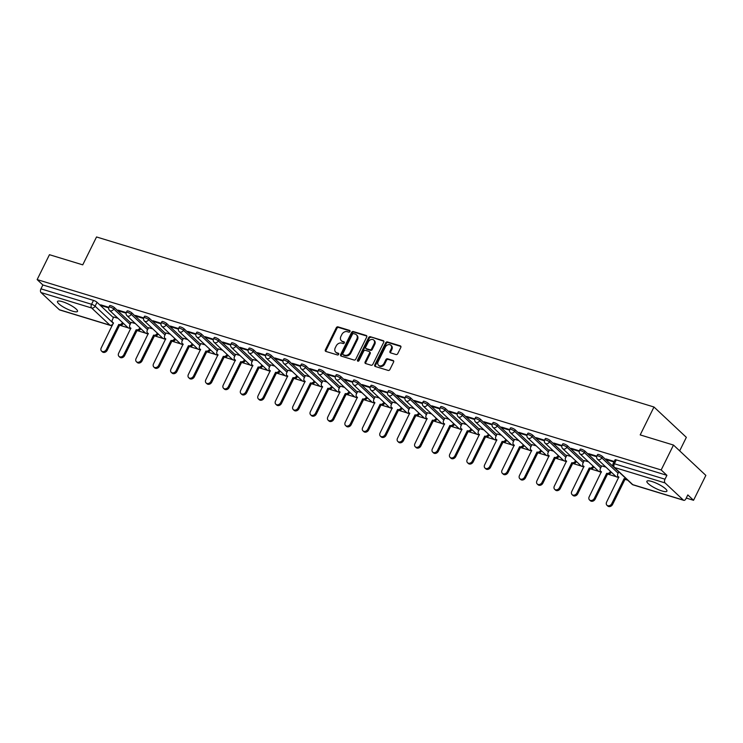 <?xml version="1.0" encoding="UTF-8"?>
<svg xmlns="http://www.w3.org/2000/svg" width="743" height="743" viewBox="0 0 743 743"><rect width="100%" height="100%" fill="white"/><g stroke="black" fill="none" stroke-linecap="round" stroke-linejoin="round"><path stroke-width="1.11" d="M349.981 331.508A0.984 0.771 -46.9 0 0 349.637 330.412L337.991 326.855A1.402 1.105 -46.9 0 0 336.282 327.756L325.36 349.851A1.402 1.105 -46.9 0 0 325.852 351.42L337.498 354.968A0.984 0.771 -46.9 0 0 338.353 353.25L336.839 352.795A4.495 3.529 -46.9 0 1 335.706 352.145A4.495 3.529 -46.9 0 1 335.279 347.789L336.189 345.95A4.495 3.529 -46.9 0 1 341.641 343.09L343.145 343.554A0.984 0.771 -46.9 0 0 343.99 341.836L342.486 341.371A4.495 3.529 -46.9 0 1 341.353 340.721A4.495 3.529 -46.9 0 1 340.916 336.375L341.826 334.536A4.495 3.529 -46.9 0 1 347.278 331.675L348.792 332.13A0.984 0.771 -46.9 0 0 349.981 331.508M651.843 481.492A11.164 2.489 -153.7 0 0 646.884 481.278A11.164 2.489 -153.7 0 0 651.397 485.987A11.164 2.489 -153.7 0 0 661.948 490.956A11.164 2.489 -153.7 0 0 666.908 491.169A11.164 2.489 -153.7 0 0 662.394 486.461A11.164 2.489 -153.7 0 0 651.843 481.492M62.449 301.695A11.164 2.489 -153.7 0 0 57.49 301.482A11.164 2.489 -153.7 0 0 61.994 306.19A11.164 2.489 -153.7 0 0 72.545 311.159A11.164 2.489 -153.7 0 0 77.504 311.373A11.164 2.489 -153.7 0 0 73 306.664A11.164 2.489 -153.7 0 0 62.449 301.695M396.047 354.532A1.402 1.105 -46.9 0 0 397.746 353.64L400.811 347.436A1.402 1.105 -46.9 0 0 400.328 345.876L387.391 341.929A1.402 1.105 -46.9 0 0 385.682 342.82L374.76 364.924A1.402 1.105 -46.9 0 0 375.252 366.485L388.19 370.432A1.402 1.105 -46.9 0 0 389.889 369.54L393.595 362.055A1.402 1.105 -46.9 0 0 393.103 360.485L387.567 358.795A1.402 1.105 -46.9 0 0 385.858 359.696L384.029 363.411A3.761 2.953 -46.9 0 1 378.521 365.259A3.761 2.953 -46.9 0 1 378.159 361.618L385.357 347.065A3.761 2.953 -46.9 0 1 390.855 345.216A3.761 2.953 -46.9 0 1 391.217 348.857L390.019 351.281A1.402 1.105 -46.9 0 0 390.512 352.841L396.047 354.532M37.15 279.591L49.456 254.7L82.742 264.852L96.534 236.961L653.979 407.006L640.197 434.906L673.483 445.057L661.177 469.957L37.15 279.591L42.88 284.968L40.958 288.841L91.565 304.277A2.861 0.641 26.3 0 1 95.095 306.172L113.382 323.316M366.717 337.034A1.402 1.105 -46.9 0 0 366.225 335.474L353.287 331.527A1.402 1.105 -46.9 0 0 351.578 332.418L340.656 354.522A1.402 1.105 -46.9 0 0 341.148 356.083L354.086 360.03A1.402 1.105 -46.9 0 0 355.786 359.138L366.717 337.034M370.339 336.728L383.277 340.675A1.402 1.105 -46.9 0 1 383.769 342.235L372.837 364.339A1.402 1.105 -46.9 0 1 371.138 365.231L365.602 363.541A1.402 1.105 -46.9 0 1 365.11 361.98L369.54 353.018A1.402 1.105 -46.9 0 0 369.048 351.458L365.38 350.334A1.402 1.105 -46.9 0 0 363.671 351.225L359.064 360.559A0.984 0.771 -46.9 0 1 357.522 360.095L368.63 337.619A1.402 1.105 -46.9 0 1 370.339 336.728L383.871 341.269M673.483 445.057L705.85 475.399L693.544 500.29L686.263 498.07M120.078 325.36L128.233 327.839M129.867 328.341L130.814 328.629M137.501 330.672L145.656 333.161M147.29 333.653L148.238 333.951M154.934 335.985L163.088 338.474M164.723 338.975L165.67 339.263M172.357 341.306L180.512 343.795M182.146 344.288L183.094 344.576M189.79 346.619L197.944 349.108M199.57 349.609L200.517 349.897M207.213 351.941L215.368 354.42M217.002 354.922L217.95 355.21M224.646 357.253L232.8 359.742M234.426 360.244L235.373 360.531M242.069 362.565L250.224 365.054M251.858 365.556L252.806 365.844M259.493 367.887L267.647 370.376M269.282 370.868L270.229 371.156M276.925 373.2L285.08 375.689M286.714 376.19L287.662 376.478M294.349 378.521L302.503 381.01M304.138 381.503L305.085 381.791M311.781 383.834L319.936 386.323M321.561 386.824L322.508 387.112M329.205 389.146L337.359 391.635M338.994 392.137L339.941 392.425M346.628 394.468L354.782 396.957M356.417 397.449L357.364 397.737M364.061 399.78L372.215 402.269M373.85 402.771L374.797 403.059M381.484 405.102L389.638 407.591M391.273 408.083L392.22 408.371M398.917 410.415L407.071 412.904M408.696 413.405L409.644 413.693M416.34 415.736L424.494 418.216M426.129 418.718L427.076 419.006M433.773 421.049L441.927 423.538M443.552 424.03L444.5 424.318M451.196 426.361L459.35 428.85M460.985 429.352L461.932 429.64M468.619 431.683L476.774 434.172M478.408 434.664L479.356 434.952M486.052 436.995L494.206 439.484M495.841 439.986L496.788 440.274M503.475 442.317L511.63 444.797M513.264 445.298L514.212 445.586M520.908 447.63L529.062 450.119M530.688 450.611L531.635 450.908M538.331 452.942L546.486 455.431M548.12 455.933L549.068 456.221M555.764 458.264L563.918 460.753M565.544 461.245L566.491 461.533M573.187 463.576L581.342 466.065M582.976 466.567L583.924 466.855M590.611 468.898L598.765 471.378M600.4 471.879L601.347 472.167M608.043 474.21L616.198 476.7M617.832 477.192L618.78 477.489M625.467 479.523L627.761 480.229M679.669 450.862L686.346 437.348L653.979 407.006M661.177 469.957L666.908 475.325L664.994 479.207A2.861 1.653 107 0 0 665.05 482.922L683.365 500.095A2.861 1.653 107 0 0 683.774 500.327A2.861 1.653 107 0 0 685.9 498.804L687.814 494.922L693.544 500.29M42.88 284.968L93.488 300.404A2.861 0.641 26.3 0 1 97.017 302.299L113.41 317.67M59.338 309.729L109.945 325.165A2.861 1.653 107 0 0 110.345 325.406L59.737 309.961A2.861 1.653 -73 0 1 59.338 309.729L41.023 292.556A2.861 1.653 -73 0 1 40.958 288.841M126.273 312.617L118.091 310.119L119.066 311.029L119.326 310.5M135.393 323.576L131.149 322.36M143.705 317.93L135.523 315.431L136.489 316.342L136.758 315.812M152.817 328.898L148.572 327.672M161.129 323.251L152.947 320.753L153.922 321.663L154.182 321.125M170.249 334.211L166.005 332.985M178.552 328.564L170.379 326.066L171.345 326.976L171.614 326.446M187.673 339.532L183.428 338.306M195.985 333.876L187.803 331.387L188.778 332.297L189.038 331.759M205.096 344.845L200.861 343.619M213.408 339.198L205.235 336.7L206.201 337.61L206.461 337.081M222.528 350.167L218.284 348.941M230.841 344.511L222.659 342.012L223.624 342.922L223.894 342.393M239.952 355.479L235.717 354.253M248.264 349.832L240.082 347.334L241.057 348.244L241.317 347.705M257.384 360.792L253.14 359.566M265.697 355.145L257.515 352.646L258.48 353.557L258.75 353.027M274.808 366.113L270.563 364.887M283.12 360.457L274.938 357.968L275.913 358.878L276.173 358.34M292.231 371.426L287.996 370.2M300.543 365.779L292.37 363.281L293.336 364.191L293.606 363.661M309.664 376.747L305.419 375.521M317.976 371.091L309.794 368.593L310.769 369.503L311.029 368.974M327.087 382.06L322.852 380.834M335.399 376.413L327.217 373.915L328.192 374.825L328.452 374.286M344.52 387.372L340.275 386.146M352.832 381.726L344.65 379.227L345.616 380.137L345.885 379.608M361.943 392.694L357.708 391.468M370.255 387.038L362.073 384.549L363.048 385.459L363.308 384.92M379.376 398.007L375.131 396.781M387.688 392.36L379.506 389.861L380.472 390.772L380.741 390.242M396.799 403.328L392.555 402.102M405.111 397.672L396.929 395.174L397.904 396.084L398.164 395.555M414.222 408.641L409.987 407.415M422.535 402.994L414.362 400.496L415.328 401.406L415.588 400.867M431.655 413.953L427.411 412.727M439.967 408.306L431.785 405.808L432.76 406.718L433.02 406.189M449.078 419.275L444.843 418.049M457.391 413.619L449.209 411.13L450.184 412.04L450.444 411.501M466.511 424.587L462.267 423.361M474.823 418.941L466.641 416.442L467.607 417.352L467.876 416.823M483.934 429.909L479.69 428.683M492.247 424.253L484.065 421.764L485.04 422.674L485.3 422.135M501.367 435.222L497.123 433.996M509.67 429.575L501.497 427.076L502.463 427.987L502.732 427.448M518.79 440.534L514.546 439.317M527.103 434.887L518.92 432.389L519.896 433.299L520.156 432.77M536.214 445.856L531.979 444.63M544.526 440.2L536.353 437.711L537.319 438.621L537.579 438.082M553.646 451.168L549.402 449.942M561.959 445.521L553.776 443.023L554.742 443.933L555.012 443.404M571.07 456.49L566.835 455.264M579.382 450.834L571.2 448.345L572.175 449.255L572.435 448.716M588.502 461.802L584.258 460.576M596.815 456.156L588.632 453.657L589.598 454.567L589.868 454.029M605.926 467.115L601.681 465.898M614.229 461.468L606.056 458.97L607.031 459.88L607.291 459.35M602.406 456.471L601.728 457.846A2.861 0.641 26.3 0 0 598.96 456.221A2.861 0.641 26.3 0 0 596.926 455.896L597.604 454.521A2.861 0.641 -153.7 0 1 599.638 454.846A2.861 0.641 -153.7 0 1 602.406 456.471L618.798 471.833M584.973 451.15L584.295 452.524A2.861 0.641 26.3 0 0 581.528 450.908A2.861 0.641 26.3 0 0 579.494 450.574L580.172 449.199A2.861 0.641 -153.7 0 1 582.215 449.534A2.861 0.641 -153.7 0 1 584.973 451.15L601.375 466.52M567.55 445.837L566.872 447.212A2.861 0.641 26.3 0 0 564.104 445.586A2.861 0.641 26.3 0 0 562.07 445.261L562.748 443.887A2.861 0.641 -153.7 0 1 564.782 444.212A2.861 0.641 -153.7 0 1 567.55 445.837L583.952 461.208M550.126 440.515L549.439 441.89A2.861 0.641 26.3 0 0 546.672 440.274A2.861 0.641 26.3 0 0 544.638 439.949L545.325 438.565A2.861 0.641 -153.7 0 1 547.359 438.899A2.861 0.641 -153.7 0 1 550.126 440.515L566.519 455.886M532.694 435.203L532.016 436.578A2.861 0.641 26.3 0 0 529.248 434.952A2.861 0.641 26.3 0 0 527.214 434.627L527.892 433.253A2.861 0.641 -153.7 0 1 529.926 433.578A2.861 0.641 -153.7 0 1 532.694 435.203L549.096 450.574M515.27 429.891L514.593 431.265A2.861 0.641 26.3 0 0 511.825 429.64A2.861 0.641 26.3 0 0 509.791 429.315L510.469 427.94A2.861 0.641 -153.7 0 1 512.503 428.265A2.861 0.641 -153.7 0 1 515.27 429.891L531.663 445.252M497.838 424.569L497.16 425.943A2.861 0.641 26.3 0 0 494.392 424.327A2.861 0.641 26.3 0 0 492.358 423.993L493.036 422.618A2.861 0.641 -153.7 0 1 495.07 422.943A2.861 0.641 -153.7 0 1 497.838 424.569L514.24 439.94M480.415 419.256L479.737 420.631A2.861 0.641 26.3 0 0 476.969 419.006A2.861 0.641 26.3 0 0 474.935 418.68L475.613 417.306A2.861 0.641 -153.7 0 1 477.647 417.631A2.861 0.641 -153.7 0 1 480.415 419.256L496.816 434.627M462.982 413.935L462.304 415.309A2.861 0.641 26.3 0 0 459.536 413.693A2.861 0.641 26.3 0 0 457.502 413.359L458.19 411.984A2.861 0.641 -153.7 0 1 460.223 412.319A2.861 0.641 -153.7 0 1 462.982 413.935L479.384 429.305M445.559 408.622L444.881 409.997A2.861 0.641 26.3 0 0 442.113 408.371A2.861 0.641 26.3 0 0 440.079 408.046L440.757 406.672A2.861 0.641 -153.7 0 1 442.791 406.997A2.861 0.641 -153.7 0 1 445.559 408.622L461.96 423.993M428.135 403.3L427.448 404.684A2.861 0.641 26.3 0 0 424.69 403.059A2.861 0.641 26.3 0 0 422.646 402.734L423.334 401.359A2.861 0.641 -153.7 0 1 425.368 401.684A2.861 0.641 -153.7 0 1 428.135 403.3L444.528 418.671M410.703 397.988L410.025 399.363A2.861 0.641 26.3 0 0 407.257 397.746A2.861 0.641 26.3 0 0 405.223 397.412L405.901 396.038A2.861 0.641 -153.7 0 1 407.935 396.363A2.861 0.641 -153.7 0 1 410.703 397.988L427.104 413.359M393.279 392.675L392.601 394.05A2.861 0.641 26.3 0 0 389.834 392.425A2.861 0.641 26.3 0 0 387.8 392.1L388.478 390.725A2.861 0.641 -153.7 0 1 390.512 391.05A2.861 0.641 -153.7 0 1 393.279 392.675L409.672 408.046M375.847 387.354L375.169 388.728A2.861 0.641 26.3 0 0 372.401 387.112A2.861 0.641 26.3 0 0 370.367 386.778L371.045 385.403A2.861 0.641 -153.7 0 1 373.079 385.738A2.861 0.641 -153.7 0 1 375.847 387.354L392.248 402.725M358.423 382.041L357.745 383.416A2.861 0.641 26.3 0 0 354.978 381.791A2.861 0.641 26.3 0 0 352.944 381.465L353.622 380.091A2.861 0.641 -153.7 0 1 355.656 380.416A2.861 0.641 -153.7 0 1 358.423 382.041L374.825 397.412M341 376.72L340.313 378.103A2.861 0.641 26.3 0 0 337.545 376.478A2.861 0.641 26.3 0 0 335.511 376.153L336.198 374.769A2.861 0.641 -153.7 0 1 338.232 375.104A2.861 0.641 -153.7 0 1 341 376.72L357.392 392.09M323.567 371.407L322.889 372.782A2.861 0.641 26.3 0 0 320.122 371.166A2.861 0.641 26.3 0 0 318.088 370.831L318.766 369.457A2.861 0.641 -153.7 0 1 320.8 369.782A2.861 0.641 -153.7 0 1 323.567 371.407L339.969 386.778M306.144 366.095L305.457 367.469A2.861 0.641 26.3 0 0 302.698 365.844A2.861 0.641 26.3 0 0 300.664 365.519L301.342 364.144A2.861 0.641 -153.7 0 1 303.376 364.469A2.861 0.641 -153.7 0 1 306.144 366.095L322.536 381.465M288.711 360.773L288.033 362.147A2.861 0.641 26.3 0 0 285.266 360.531A2.861 0.641 26.3 0 0 283.232 360.197L283.91 358.823A2.861 0.641 -153.7 0 1 285.944 359.157A2.861 0.641 -153.7 0 1 288.711 360.773L305.113 376.144M271.288 355.46L270.61 356.835A2.861 0.641 26.3 0 0 267.842 355.21A2.861 0.641 26.3 0 0 265.808 354.885L266.486 353.51A2.861 0.641 -153.7 0 1 268.52 353.835A2.861 0.641 -153.7 0 1 271.288 355.46L287.68 370.831M253.855 350.139L253.177 351.523A2.861 0.641 26.3 0 0 250.41 349.897A2.861 0.641 26.3 0 0 248.376 349.572L249.054 348.188A2.861 0.641 -153.7 0 1 251.097 348.523A2.861 0.641 -153.7 0 1 253.855 350.139L270.257 365.51M236.432 344.826L235.754 346.201A2.861 0.641 26.3 0 0 232.986 344.585A2.861 0.641 26.3 0 0 230.952 344.25L231.63 342.876A2.861 0.641 -153.7 0 1 233.664 343.201A2.861 0.641 -153.7 0 1 236.432 344.826L252.834 360.197M219.009 339.514L218.321 340.888A2.861 0.641 26.3 0 0 215.554 339.263A2.861 0.641 26.3 0 0 213.52 338.938L214.207 337.563A2.861 0.641 -153.7 0 1 216.241 337.889A2.861 0.641 -153.7 0 1 219.009 339.514L235.401 354.885M201.576 334.192L200.898 335.567A2.861 0.641 26.3 0 0 198.13 333.951A2.861 0.641 26.3 0 0 196.096 333.616L196.774 332.242A2.861 0.641 -153.7 0 1 198.808 332.576A2.861 0.641 -153.7 0 1 201.576 334.192L217.978 349.563M184.153 328.88L183.475 330.254A2.861 0.641 26.3 0 0 180.707 328.629A2.861 0.641 26.3 0 0 178.673 328.304L179.351 326.929A2.861 0.641 -153.7 0 1 181.385 327.254A2.861 0.641 -153.7 0 1 184.153 328.88L200.545 344.25M166.72 323.558L166.042 324.942A2.861 0.641 26.3 0 0 163.274 323.316A2.861 0.641 26.3 0 0 161.24 322.991L161.918 321.608A2.861 0.641 -153.7 0 1 163.952 321.942A2.861 0.641 -153.7 0 1 166.72 323.558L183.122 338.929M149.297 318.245L148.619 319.62A2.861 0.641 26.3 0 0 145.851 318.004A2.861 0.641 26.3 0 0 143.817 317.67L144.495 316.295A2.861 0.641 -153.7 0 1 146.529 316.62A2.861 0.641 -153.7 0 1 149.297 318.245L165.698 333.616M131.864 312.933L131.186 314.308A2.861 0.641 26.3 0 0 128.418 312.682A2.861 0.641 26.3 0 0 126.384 312.357L127.072 310.983A2.861 0.641 -153.7 0 1 129.106 311.308A2.861 0.641 -153.7 0 1 131.864 312.933L148.266 328.304M114.441 307.611L113.763 308.986A2.861 0.641 26.3 0 0 110.995 307.37A2.861 0.641 26.3 0 0 108.961 307.035L109.639 305.661A2.861 0.641 -153.7 0 1 111.673 305.995A2.861 0.641 -153.7 0 1 114.441 307.611L130.842 322.982M108.849 307.296L100.667 304.806L101.642 305.717L101.902 305.178M117.961 318.264L113.725 317.038M101.642 305.717L108.701 307.862M666.908 475.325L616.3 459.889A2.861 0.641 -153.7 0 0 615.028 459.833L613.114 463.716A2.861 0.641 26.3 0 1 614.387 463.762L664.994 479.207M119.066 311.029L126.124 313.184M136.489 316.342L143.557 318.496M153.922 321.663L160.98 323.818M171.345 326.976L178.404 329.13M188.778 332.297L195.836 334.452M206.201 337.61L213.26 339.765M223.624 342.922L230.692 345.077M241.057 348.244L248.116 350.399M258.48 353.557L265.539 355.711M275.913 358.878L282.972 361.033M293.336 364.191L300.395 366.345M310.769 369.503L317.828 371.658M328.192 374.825L335.251 376.98M345.616 380.137L352.684 382.292M363.048 385.459L370.107 387.614M380.472 390.772L387.53 392.926M397.904 396.084L404.963 398.239M415.328 401.406L422.386 403.56M432.76 406.718L439.819 408.873M450.184 412.04L457.242 414.195M467.607 417.352L474.675 419.507M485.04 422.674L492.098 424.82M502.463 427.987L509.522 430.141M519.896 433.299L526.954 435.454M537.319 438.621L544.378 440.775M554.742 443.933L561.81 446.088M572.175 449.255L579.234 451.4M589.598 454.567L596.657 456.722M607.031 459.88L613.959 461.997M341.353 340.721L342.003 341.334A4.495 3.529 -46.9 0 0 343.136 341.984L342.486 341.371M344.436 342.374L343.136 341.984M335.706 352.145L336.356 352.749A4.495 3.529 -46.9 0 0 337.489 353.399L336.839 352.795M338.799 353.798L337.489 353.399M350.083 330.96L338.632 327.468A1.402 1.105 -46.9 0 0 336.932 328.36L326.01 350.464A1.402 1.105 -46.9 0 0 325.898 351.43M366.819 336.068L353.928 332.13A1.402 1.105 -46.9 0 0 352.228 333.022L341.306 355.126A1.402 1.105 -46.9 0 0 341.195 356.101M353.64 333.616A0.984 0.771 -46.9 0 0 352.451 334.239L342.857 353.64A0.984 0.771 -46.9 0 0 343.201 354.736L344.789 355.219A4.495 3.529 -46.9 0 0 350.241 352.358L356.798 339.096A4.495 3.529 -46.9 0 0 356.361 334.749A4.495 3.529 -46.9 0 0 355.228 334.099L353.64 333.616M343.442 354.959A0.984 0.771 -46.9 0 0 343.851 355.34L343.201 354.736M356.361 334.749L357.011 335.353A4.495 3.529 -46.9 0 1 357.448 339.7L350.891 352.962A4.495 3.529 -46.9 0 1 345.439 355.823L343.851 355.34M369.401 351.662L370.051 352.266A1.402 1.105 -46.9 0 1 370.19 353.622L365.76 362.584A1.402 1.105 -46.9 0 0 365.649 363.559M370.98 337.331A1.402 1.105 -46.9 0 0 369.28 338.223L358.172 360.699A0.984 0.771 -46.9 0 0 358.07 361.219M374.138 343.712A3.761 2.953 -46.9 0 0 373.775 340.08A3.761 2.953 -46.9 0 0 368.268 341.929L365.732 347.055A1.402 1.105 -46.9 0 0 366.225 348.616L369.903 349.739A1.402 1.105 -46.9 0 0 371.602 348.839L374.138 343.712L374.788 344.325A3.761 2.953 -46.9 0 0 374.426 340.684L373.775 340.08M365.872 348.411L366.522 349.015A1.402 1.105 -46.9 0 0 366.875 349.219L366.225 348.616M374.788 344.325L372.252 349.451A1.402 1.105 -46.9 0 1 370.543 350.343L366.875 349.219M390.855 345.216L391.505 345.829A3.761 2.953 -46.9 0 1 391.867 349.461L390.669 351.885A1.402 1.105 -46.9 0 0 390.558 352.86M378.521 365.259L379.171 365.862A3.761 2.953 -46.9 0 0 384.679 364.014L384.029 363.411M393.697 361.079L388.217 359.408A1.402 1.105 -46.9 0 0 386.509 360.299L384.679 364.014M400.923 346.47L388.032 342.532A1.402 1.105 -46.9 0 0 386.332 343.424L375.41 365.528A1.402 1.105 -46.9 0 0 375.299 366.503M123.31 323.279L123.217 323.465A2.861 2.248 133.1 0 1 119.753 325.285L118.908 324.496A2.861 2.248 -46.9 0 0 122.381 322.676L122.474 322.49M113.753 316.982L112.434 319.639A2.861 2.248 -46.9 0 0 112.713 322.416A2.861 2.248 -46.9 0 0 113.438 322.824L101.234 347.9A3.297 2.582 -46.9 0 0 101.55 351.086A3.297 2.582 -46.9 0 0 106.37 349.461L118.741 324.45M119.586 325.23L107.215 350.25A3.297 2.582 133.1 0 1 102.395 351.876L101.55 351.086M140.743 328.592L140.65 328.777A2.861 2.248 133.1 0 1 137.176 330.598L136.331 329.808A2.861 2.248 -46.9 0 0 139.805 327.988L139.898 327.802M131.177 322.295L129.867 324.96A2.861 2.248 -46.9 0 0 130.136 327.728A2.861 2.248 -46.9 0 0 130.861 328.146L118.666 353.213A3.297 2.582 -46.9 0 0 118.982 356.399A3.297 2.582 -46.9 0 0 123.802 354.782L136.164 329.762M137.009 330.551L124.638 355.572A3.297 2.582 133.1 0 1 119.818 357.188L118.982 356.399M158.166 333.913L158.073 334.099A2.861 2.248 133.1 0 1 154.6 335.92L153.764 335.13A2.861 2.248 -46.9 0 0 157.228 333.31L157.321 333.124M148.609 327.617L147.29 330.273A2.861 2.248 -46.9 0 0 147.569 333.05A2.861 2.248 -46.9 0 0 148.284 333.458L136.09 358.525A3.297 2.582 -46.9 0 0 136.406 361.72A3.297 2.582 -46.9 0 0 141.226 360.095L153.597 335.074M154.433 335.864L142.071 360.884A3.297 2.582 133.1 0 1 137.251 362.5L136.406 361.72M175.589 339.226L175.506 339.412A2.861 2.248 133.1 0 1 172.032 341.232L171.187 340.443A2.861 2.248 -46.9 0 0 174.661 338.622L174.754 338.436M166.033 332.929L164.714 335.595A2.861 2.248 -46.9 0 0 164.992 338.362A2.861 2.248 -46.9 0 0 165.717 338.771L153.513 363.847A3.297 2.582 -46.9 0 0 153.838 367.033A3.297 2.582 -46.9 0 0 158.658 365.417L171.02 340.396M171.865 341.186L159.494 366.206A3.297 2.582 133.1 0 1 154.674 367.822L153.838 367.033M193.022 344.548L192.929 344.733A2.861 2.248 133.1 0 1 189.456 346.554L188.62 345.764A2.861 2.248 -46.9 0 0 192.084 343.944L192.177 343.758M183.465 338.241L182.146 340.907A2.861 2.248 -46.9 0 0 182.425 343.675A2.861 2.248 -46.9 0 0 183.14 344.093L170.946 369.16A3.297 2.582 -46.9 0 0 171.262 372.345A3.297 2.582 -46.9 0 0 176.082 370.729L188.453 345.709M189.289 346.498L176.927 371.519A3.297 2.582 133.1 0 1 172.107 373.135L171.262 372.345M210.445 349.86L210.353 350.046A2.861 2.248 133.1 0 1 206.888 351.866L206.043 351.077A2.861 2.248 -46.9 0 0 209.517 349.256L209.61 349.071M200.889 343.563L199.57 346.219A2.861 2.248 -46.9 0 0 199.848 348.996A2.861 2.248 -46.9 0 0 200.573 349.405L188.369 374.481A3.297 2.582 -46.9 0 0 188.685 377.667A3.297 2.582 -46.9 0 0 193.514 376.042L205.876 351.03M206.721 351.81L194.35 376.831A3.297 2.582 133.1 0 1 189.53 378.456L188.685 377.667M227.878 355.173L227.785 355.358A2.861 2.248 133.1 0 1 224.312 357.179L223.467 356.389A2.861 2.248 -46.9 0 0 226.94 354.569L227.033 354.383M218.312 348.876L217.002 351.541A2.861 2.248 -46.9 0 0 217.272 354.309A2.861 2.248 -46.9 0 0 217.996 354.727L205.802 379.794A3.297 2.582 -46.9 0 0 206.117 382.979A3.297 2.582 -46.9 0 0 210.938 381.363L223.299 356.343M224.145 357.132L211.783 382.153A3.297 2.582 133.1 0 1 206.963 383.769L206.117 382.979M245.301 360.494L245.209 360.68A2.861 2.248 133.1 0 1 241.735 362.5L240.899 361.711A2.861 2.248 -46.9 0 0 244.373 359.891L244.466 359.705M235.745 354.197L234.426 356.854A2.861 2.248 -46.9 0 0 234.704 359.631A2.861 2.248 -46.9 0 0 235.42 360.039L223.225 385.115A3.297 2.582 -46.9 0 0 223.541 388.301A3.297 2.582 -46.9 0 0 228.361 386.676L240.732 361.655M241.568 362.445L229.206 387.465A3.297 2.582 133.1 0 1 224.386 389.081L223.541 388.301M262.734 365.807L262.641 365.993A2.861 2.248 133.1 0 1 259.168 367.813L258.323 367.023A2.861 2.248 -46.9 0 0 261.796 365.203L261.889 365.017M253.168 359.51L251.849 362.175A2.861 2.248 -46.9 0 0 252.128 364.943A2.861 2.248 -46.9 0 0 252.852 365.352L240.658 390.428A3.297 2.582 -46.9 0 0 240.973 393.614A3.297 2.582 -46.9 0 0 245.794 391.998L258.155 366.977M259.001 367.766L246.63 392.787A3.297 2.582 133.1 0 1 241.809 394.403L240.973 393.614M280.157 371.129L280.065 371.314A2.861 2.248 133.1 0 1 276.591 373.135L275.755 372.345A2.861 2.248 -46.9 0 0 279.219 370.525L279.312 370.339M270.601 364.822L269.282 367.488A2.861 2.248 -46.9 0 0 269.56 370.255A2.861 2.248 -46.9 0 0 270.276 370.673L258.081 395.74A3.297 2.582 -46.9 0 0 258.397 398.926A3.297 2.582 -46.9 0 0 263.217 397.31L275.588 372.289M276.424 373.079L264.062 398.099A3.297 2.582 133.1 0 1 259.242 399.715L258.397 398.926M297.581 376.441L297.488 376.627A2.861 2.248 133.1 0 1 294.024 378.447L293.179 377.658A2.861 2.248 -46.9 0 0 296.652 375.837L296.745 375.652M288.024 370.144L286.705 372.8A2.861 2.248 -46.9 0 0 286.984 375.577A2.861 2.248 -46.9 0 0 287.708 375.986L275.504 401.062A3.297 2.582 -46.9 0 0 275.829 404.248A3.297 2.582 -46.9 0 0 280.65 402.632L293.011 377.611M293.856 378.391L281.486 403.412A3.297 2.582 133.1 0 1 276.665 405.037L275.829 404.248M315.013 381.753L314.921 381.939A2.861 2.248 133.1 0 1 311.447 383.76L310.611 382.97A2.861 2.248 -46.9 0 0 314.075 381.15L314.168 380.964M305.447 375.456L304.138 378.122A2.861 2.248 -46.9 0 0 304.416 380.89A2.861 2.248 -46.9 0 0 305.132 381.308L292.937 406.375A3.297 2.582 -46.9 0 0 293.253 409.56A3.297 2.582 -46.9 0 0 298.073 407.944L310.444 382.924M311.28 383.713L298.918 408.734A3.297 2.582 133.1 0 1 294.098 410.35L293.253 409.56M332.437 387.075L332.344 387.261A2.861 2.248 133.1 0 1 328.88 389.081L328.034 388.292A2.861 2.248 -46.9 0 0 331.508 386.471L331.601 386.286M322.88 380.778L321.561 383.434A2.861 2.248 -46.9 0 0 321.84 386.211A2.861 2.248 -46.9 0 0 322.564 386.62L310.36 411.696A3.297 2.582 -46.9 0 0 310.676 414.882A3.297 2.582 -46.9 0 0 315.506 413.257L327.867 388.236M328.712 389.026L316.342 414.046A3.297 2.582 133.1 0 1 311.521 415.671L310.676 414.882M349.869 392.388L349.777 392.573A2.861 2.248 133.1 0 1 346.303 394.394L345.458 393.604A2.861 2.248 -46.9 0 0 348.931 391.784L349.024 391.598M340.303 386.091L338.994 388.756A2.861 2.248 -46.9 0 0 339.263 391.524A2.861 2.248 -46.9 0 0 339.988 391.933L327.793 417.009A3.297 2.582 -46.9 0 0 328.109 420.194A3.297 2.582 -46.9 0 0 332.929 418.578L345.291 393.558M346.136 394.347L333.774 419.368A3.297 2.582 133.1 0 1 328.945 420.984L328.109 420.194M367.293 397.709L367.2 397.895A2.861 2.248 133.1 0 1 363.726 399.715L362.89 398.926A2.861 2.248 -46.9 0 0 366.364 397.106L366.448 396.92M357.736 391.403L356.417 394.069A2.861 2.248 -46.9 0 0 356.696 396.836A2.861 2.248 -46.9 0 0 357.411 397.254L345.216 422.321A3.297 2.582 -46.9 0 0 345.532 425.507A3.297 2.582 -46.9 0 0 350.352 423.891L362.723 398.87M363.559 399.66L351.198 424.68A3.297 2.582 133.1 0 1 346.377 426.296L345.532 425.507M384.716 403.022L384.633 403.208A2.861 2.248 133.1 0 1 381.159 405.028L380.314 404.238A2.861 2.248 -46.9 0 0 383.787 402.418L383.88 402.232M375.159 396.725L373.84 399.39A2.861 2.248 -46.9 0 0 374.119 402.158A2.861 2.248 -46.9 0 0 374.844 402.567L362.64 427.643A3.297 2.582 -46.9 0 0 362.965 430.829A3.297 2.582 -46.9 0 0 367.785 429.213L380.147 404.192M380.992 404.981L368.621 429.993A3.297 2.582 133.1 0 1 363.801 431.618L362.965 430.829M402.149 408.334L402.056 408.52A2.861 2.248 133.1 0 1 398.582 410.34L397.746 409.56A2.861 2.248 -46.9 0 0 401.211 407.731L401.304 407.545M392.592 402.037L391.273 404.703A2.861 2.248 -46.9 0 0 391.552 407.47A2.861 2.248 -46.9 0 0 392.267 407.888L380.072 432.955A3.297 2.582 -46.9 0 0 380.388 436.141A3.297 2.582 -46.9 0 0 385.208 434.525L397.579 409.504M398.415 410.294L386.054 435.314A3.297 2.582 133.1 0 1 381.233 436.93L380.388 436.141M419.572 413.656L419.479 413.842A2.861 2.248 133.1 0 1 416.015 415.662L415.17 414.873A2.861 2.248 -46.9 0 0 418.643 413.052L418.736 412.867M410.015 407.359L408.696 410.015A2.861 2.248 -46.9 0 0 408.975 412.792A2.861 2.248 -46.9 0 0 409.699 413.201L397.496 438.277A3.297 2.582 -46.9 0 0 397.821 441.463A3.297 2.582 -46.9 0 0 402.641 439.837L415.003 414.817M415.848 415.606L403.477 440.627A3.297 2.582 133.1 0 1 398.657 442.252L397.821 441.463M437.005 418.968L436.912 419.154A2.861 2.248 133.1 0 1 433.438 420.975L432.602 420.185A2.861 2.248 -46.9 0 0 436.067 418.365L436.16 418.179M427.439 412.671L426.129 415.337A2.861 2.248 -46.9 0 0 426.398 418.105A2.861 2.248 -46.9 0 0 427.123 418.523L414.928 443.59A3.297 2.582 -46.9 0 0 415.244 446.775A3.297 2.582 -46.9 0 0 420.064 445.159L432.426 420.139M433.271 420.928L420.909 445.949A3.297 2.582 133.1 0 1 416.089 447.565L415.244 446.775M454.428 424.29L454.335 424.476A2.861 2.248 133.1 0 1 450.871 426.296L450.026 425.507A2.861 2.248 -46.9 0 0 453.499 423.686L453.592 423.501M444.871 417.984L443.552 420.649A2.861 2.248 -46.9 0 0 443.831 423.417A2.861 2.248 -46.9 0 0 444.555 423.835L432.352 448.902A3.297 2.582 -46.9 0 0 432.667 452.088A3.297 2.582 -46.9 0 0 437.488 450.472L449.859 425.451M450.704 426.241L438.333 451.261A3.297 2.582 133.1 0 1 433.513 452.877L432.667 452.088M471.861 429.603L471.768 429.788A2.861 2.248 133.1 0 1 468.294 431.609L467.449 430.819A2.861 2.248 -46.9 0 0 470.923 428.999L471.016 428.813M462.295 423.306L460.985 425.971A2.861 2.248 -46.9 0 0 461.254 428.739A2.861 2.248 -46.9 0 0 461.979 429.148L449.784 454.224A3.297 2.582 -46.9 0 0 450.1 457.409A3.297 2.582 -46.9 0 0 454.92 455.793L467.282 430.773M468.127 431.562L455.765 456.574A3.297 2.582 133.1 0 1 450.936 458.199L450.1 457.409M489.284 434.915L489.191 435.101A2.861 2.248 133.1 0 1 485.718 436.921L484.882 436.141A2.861 2.248 -46.9 0 0 488.346 434.321L488.439 434.126M479.727 428.618L478.408 431.284A2.861 2.248 -46.9 0 0 478.687 434.051A2.861 2.248 -46.9 0 0 479.402 434.469L467.208 459.536A3.297 2.582 -46.9 0 0 467.523 462.722A3.297 2.582 -46.9 0 0 472.344 461.106L484.715 436.085M485.55 436.875L473.189 461.895A3.297 2.582 133.1 0 1 468.369 463.511L467.523 462.722M506.707 440.237L506.624 440.423A2.861 2.248 133.1 0 1 503.15 442.243L502.305 441.453A2.861 2.248 -46.9 0 0 505.779 439.633L505.872 439.447M497.151 433.94L495.832 436.596A2.861 2.248 -46.9 0 0 496.11 439.373A2.861 2.248 -46.9 0 0 496.835 439.782L484.631 464.858A3.297 2.582 -46.9 0 0 484.956 468.044A3.297 2.582 -46.9 0 0 489.776 466.418L502.138 441.398M502.983 442.187L490.612 467.208A3.297 2.582 133.1 0 1 485.792 468.833L484.956 468.044M524.14 445.549L524.047 445.735A2.861 2.248 133.1 0 1 520.574 447.555L519.738 446.766A2.861 2.248 -46.9 0 0 523.202 444.946L523.295 444.76M514.583 439.252L513.264 441.918A2.861 2.248 -46.9 0 0 513.543 444.685A2.861 2.248 -46.9 0 0 514.258 445.103L502.064 470.17A3.297 2.582 -46.9 0 0 502.379 473.356A3.297 2.582 -46.9 0 0 507.2 471.74L519.571 446.719M520.406 447.509L508.045 472.529A3.297 2.582 133.1 0 1 503.225 474.145L502.379 473.356M541.563 450.871L541.471 451.057A2.861 2.248 133.1 0 1 538.006 452.877L537.161 452.088A2.861 2.248 -46.9 0 0 540.635 450.267L540.728 450.082M532.007 444.565L530.688 447.23A2.861 2.248 -46.9 0 0 530.966 449.998A2.861 2.248 -46.9 0 0 531.691 450.416L519.487 475.483A3.297 2.582 -46.9 0 0 519.803 478.668A3.297 2.582 -46.9 0 0 524.632 477.052L536.994 452.032M537.839 452.821L525.468 477.842A3.297 2.582 133.1 0 1 520.648 479.458L519.803 478.668M558.996 456.183L558.903 456.369A2.861 2.248 133.1 0 1 555.43 458.19L554.584 457.4A2.861 2.248 -46.9 0 0 558.058 455.58L558.151 455.394M549.43 449.886L548.12 452.552A2.861 2.248 -46.9 0 0 548.39 455.32A2.861 2.248 -46.9 0 0 549.114 455.728L536.92 480.805A3.297 2.582 -46.9 0 0 537.235 483.99A3.297 2.582 -46.9 0 0 542.056 482.374L554.417 457.354M555.262 458.143L542.901 483.164A3.297 2.582 133.1 0 1 538.081 484.78L537.235 483.99M576.419 461.496L576.327 461.682A2.861 2.248 133.1 0 1 572.853 463.502L572.017 462.722A2.861 2.248 -46.9 0 0 575.491 460.901L575.584 460.706M566.863 455.199L565.544 457.864A2.861 2.248 -46.9 0 0 565.822 460.632A2.861 2.248 -46.9 0 0 566.547 461.05L554.343 486.117A3.297 2.582 -46.9 0 0 554.659 489.303A3.297 2.582 -46.9 0 0 559.479 487.687L571.85 462.666M572.686 463.456L560.324 488.476A3.297 2.582 133.1 0 1 555.504 490.092L554.659 489.303M593.852 466.818L593.759 467.003A2.861 2.248 133.1 0 1 590.286 468.824L589.44 468.034A2.861 2.248 -46.9 0 0 592.914 466.214L593.007 466.028M584.286 460.521L582.967 463.177A2.861 2.248 -46.9 0 0 583.246 465.954A2.861 2.248 -46.9 0 0 583.97 466.363L571.776 491.439A3.297 2.582 -46.9 0 0 572.091 494.624A3.297 2.582 -46.9 0 0 576.912 492.999L589.273 467.979M590.118 468.768L577.748 493.789A3.297 2.582 133.1 0 1 572.927 495.414L572.091 494.624M611.275 472.13L611.183 472.316A2.861 2.248 133.1 0 1 607.709 474.136L606.873 473.347A2.861 2.248 -46.9 0 0 610.337 471.526L610.43 471.341M601.719 465.833L600.4 468.499A2.861 2.248 -46.9 0 0 600.678 471.266A2.861 2.248 -46.9 0 0 601.393 471.684L589.199 496.751A3.297 2.582 -46.9 0 0 589.515 499.937A3.297 2.582 -46.9 0 0 594.335 498.321L606.706 473.3M607.542 474.09L595.18 499.11A3.297 2.582 133.1 0 1 590.36 500.726L589.515 499.937M626.804 479.328A2.861 2.248 133.1 0 1 625.142 479.458L624.296 478.668A2.861 2.248 -46.9 0 0 625.968 478.548M618.808 471.833L617.823 473.811A2.861 2.248 -46.9 0 0 618.102 476.579A2.861 2.248 -46.9 0 0 618.826 476.997L606.622 502.064A3.297 2.582 -46.9 0 0 606.947 505.249A3.297 2.582 -46.9 0 0 611.768 503.633L624.129 478.613M624.974 479.402L612.604 504.423A3.297 2.582 133.1 0 1 607.783 506.039L606.947 505.249M665.05 482.922L614.442 467.486L632.767 484.65L683.365 500.095M97.017 302.299L95.095 306.172A2.861 2.248 -46.9 0 1 91.63 307.992L41.023 292.556M113.14 323.809A2.861 2.248 -46.9 0 1 109.945 325.165L91.63 307.992A2.861 1.653 -73 0 1 91.565 304.277L93.488 300.404M596.926 455.896A2.861 2.861 0 0 0 597.53 459.248A2.861 2.248 133.1 0 0 598.254 459.666A2.861 2.248 133.1 0 0 601.728 457.846L618.12 473.217M579.494 450.574A2.861 2.861 0 0 0 580.107 453.936A2.861 2.248 133.1 0 0 580.822 454.344A2.861 2.248 133.1 0 0 584.295 452.524L600.697 467.895M562.07 445.261A2.861 2.861 0 0 0 562.674 448.614A2.861 2.248 133.1 0 0 563.398 449.032A2.861 2.248 133.1 0 0 566.872 447.212L583.264 462.583M544.638 439.949A2.861 2.861 0 0 0 545.251 443.302A2.861 2.248 133.1 0 0 545.975 443.71A2.861 2.248 133.1 0 0 549.439 441.89L565.841 457.261M527.214 434.627A2.861 2.861 0 0 0 527.827 437.989A2.861 2.248 133.1 0 0 528.542 438.398A2.861 2.248 133.1 0 0 532.016 436.578L548.418 451.948M509.791 429.315A2.861 2.861 0 0 0 510.395 432.667A2.861 2.248 133.1 0 0 511.119 433.085A2.861 2.248 133.1 0 0 514.593 431.265L530.985 446.636M492.358 423.993A2.861 2.861 0 0 0 492.971 427.355A2.861 2.248 133.1 0 0 493.686 427.764A2.861 2.248 133.1 0 0 497.16 425.943L513.562 441.314M474.935 418.68A2.861 2.861 0 0 0 475.539 422.033A2.861 2.248 133.1 0 0 476.263 422.451A2.861 2.248 133.1 0 0 479.737 420.631L496.129 436.002M457.502 413.359A2.861 2.861 0 0 0 458.115 416.721A2.861 2.248 133.1 0 0 458.84 417.129A2.861 2.248 133.1 0 0 462.304 415.309L478.706 430.68M440.079 408.046A2.861 2.861 0 0 0 440.683 411.408A2.861 2.248 133.1 0 0 441.407 411.817A2.861 2.248 133.1 0 0 444.881 409.997L461.273 425.368M422.646 402.734A2.861 2.861 0 0 0 423.259 406.087A2.861 2.248 133.1 0 0 423.984 406.505A2.861 2.248 133.1 0 0 427.448 404.684L443.85 420.055M405.223 397.412A2.861 2.861 0 0 0 405.836 400.774A2.861 2.248 133.1 0 0 406.551 401.183A2.861 2.248 133.1 0 0 410.025 399.363L426.426 414.733M387.8 392.1A2.861 2.861 0 0 0 388.403 395.452A2.861 2.248 133.1 0 0 389.128 395.87A2.861 2.248 133.1 0 0 392.601 394.05L408.994 409.421M370.367 386.778A2.861 2.861 0 0 0 370.98 390.14A2.861 2.248 133.1 0 0 371.695 390.549A2.861 2.248 133.1 0 0 375.169 388.728L391.57 404.099M352.944 381.465A2.861 2.861 0 0 0 353.547 384.828A2.861 2.248 133.1 0 0 354.272 385.236A2.861 2.248 133.1 0 0 357.745 383.416L374.138 398.787M335.511 376.153A2.861 2.861 0 0 0 336.124 379.506A2.861 2.248 133.1 0 0 336.848 379.924A2.861 2.248 133.1 0 0 340.313 378.103L356.714 393.474M318.088 370.831A2.861 2.861 0 0 0 318.691 374.193A2.861 2.248 133.1 0 0 319.416 374.602A2.861 2.248 133.1 0 0 322.889 372.782L339.282 388.152M300.664 365.519A2.861 2.861 0 0 0 301.268 368.872A2.861 2.248 133.1 0 0 301.992 369.29A2.861 2.248 133.1 0 0 305.457 367.469L321.858 382.84M283.232 360.197A2.861 2.861 0 0 0 283.845 363.559A2.861 2.248 133.1 0 0 284.56 363.968A2.861 2.248 133.1 0 0 288.033 362.147L304.435 377.518M265.808 354.885A2.861 2.861 0 0 0 266.412 358.247A2.861 2.248 133.1 0 0 267.136 358.655A2.861 2.248 133.1 0 0 270.61 356.835L287.002 372.206M248.376 349.572A2.861 2.861 0 0 0 248.989 352.925A2.861 2.248 133.1 0 0 249.704 353.343A2.861 2.248 133.1 0 0 253.177 351.523L269.579 366.893M230.952 344.25A2.861 2.861 0 0 0 231.556 347.613A2.861 2.248 133.1 0 0 232.28 348.021A2.861 2.248 133.1 0 0 235.754 346.201L252.146 361.572M213.52 338.938A2.861 2.861 0 0 0 214.133 342.291A2.861 2.248 133.1 0 0 214.857 342.709A2.861 2.248 133.1 0 0 218.321 340.888L234.723 356.259M196.096 333.616A2.861 2.861 0 0 0 196.709 336.978A2.861 2.248 133.1 0 0 197.424 337.387A2.861 2.248 133.1 0 0 200.898 335.567L217.3 350.937M178.673 328.304A2.861 2.861 0 0 0 179.277 331.657A2.861 2.248 133.1 0 0 180.001 332.075A2.861 2.248 133.1 0 0 183.475 330.254L199.867 345.625M161.24 322.991A2.861 2.861 0 0 0 161.853 326.344A2.861 2.248 133.1 0 0 162.568 326.762A2.861 2.248 133.1 0 0 166.042 324.942L182.444 340.313M143.817 317.67A2.861 2.861 0 0 0 144.421 321.032A2.861 2.248 133.1 0 0 145.145 321.44A2.861 2.248 133.1 0 0 148.619 319.62L165.011 334.991M126.384 312.357A2.861 2.861 0 0 0 126.997 315.71A2.861 2.248 133.1 0 0 127.722 316.128A2.861 2.248 133.1 0 0 131.186 314.308L147.588 329.678M108.961 307.035A2.861 2.861 0 0 0 109.565 310.398A2.861 2.248 133.1 0 0 110.289 310.806A2.861 2.248 133.1 0 0 113.763 308.986L130.155 324.357M130.276 327.858A2.861 2.248 133.1 0 1 128.613 327.979A2.861 2.248 -46.9 0 1 127.889 327.57A2.861 2.861 0 0 0 130.666 328.22M147.699 333.17A2.861 2.248 133.1 0 1 146.037 333.301A2.861 2.248 -46.9 0 1 145.312 332.883A2.861 2.861 0 0 0 148.089 333.542M165.132 338.492A2.861 2.248 133.1 0 1 163.46 338.613A2.861 2.248 -46.9 0 1 162.745 338.204A2.861 2.861 0 0 0 165.522 338.854M182.555 343.805A2.861 2.248 133.1 0 1 180.893 343.925A2.861 2.248 -46.9 0 1 180.168 343.517A2.861 2.861 0 0 0 182.945 344.167M199.988 349.126A2.861 2.248 133.1 0 1 198.316 349.247A2.861 2.248 -46.9 0 1 197.601 348.829A2.861 2.861 0 0 0 200.378 349.489M217.411 354.439A2.861 2.248 133.1 0 1 215.749 354.56A2.861 2.248 -46.9 0 1 215.024 354.151A2.861 2.861 0 0 0 217.801 354.801M234.844 359.751A2.861 2.248 133.1 0 1 233.172 359.881A2.861 2.248 -46.9 0 1 232.448 359.463A2.861 2.861 0 0 0 235.225 360.123M252.267 365.073A2.861 2.248 133.1 0 1 250.605 365.194A2.861 2.248 -46.9 0 1 249.88 364.785A2.861 2.861 0 0 0 252.657 365.435M269.69 370.385A2.861 2.248 133.1 0 1 268.028 370.506A2.861 2.248 -46.9 0 1 267.304 370.098A2.861 2.861 0 0 0 270.08 370.748M287.123 375.707A2.861 2.248 133.1 0 1 285.451 375.828A2.861 2.248 -46.9 0 1 284.736 375.41A2.861 2.861 0 0 0 287.513 376.069M304.546 381.02A2.861 2.248 133.1 0 1 302.884 381.14A2.861 2.248 -46.9 0 1 302.16 380.732A2.861 2.861 0 0 0 304.936 381.382M321.979 386.332A2.861 2.248 133.1 0 1 320.307 386.462A2.861 2.248 -46.9 0 1 319.592 386.044A2.861 2.861 0 0 0 322.369 386.704M339.402 391.654A2.861 2.248 133.1 0 1 337.74 391.775A2.861 2.248 -46.9 0 1 337.016 391.366A2.861 2.861 0 0 0 339.792 392.016M356.835 396.966A2.861 2.248 133.1 0 1 355.163 397.087A2.861 2.248 -46.9 0 1 354.439 396.678A2.861 2.861 0 0 0 357.216 397.329M374.258 402.288A2.861 2.248 133.1 0 1 372.587 402.409A2.861 2.248 -46.9 0 1 371.871 401.991A2.861 2.861 0 0 0 374.648 402.65M391.682 407.601A2.861 2.248 133.1 0 1 390.019 407.721A2.861 2.248 -46.9 0 1 389.295 407.313A2.861 2.861 0 0 0 392.072 407.963M409.114 412.913A2.861 2.248 133.1 0 1 407.443 413.043A2.861 2.248 -46.9 0 1 406.727 412.625A2.861 2.861 0 0 0 409.504 413.284M426.538 418.235A2.861 2.248 133.1 0 1 424.875 418.355A2.861 2.248 -46.9 0 1 424.151 417.947A2.861 2.861 0 0 0 426.928 418.597M443.97 423.547A2.861 2.248 133.1 0 1 442.299 423.677A2.861 2.248 -46.9 0 1 441.574 423.259A2.861 2.861 0 0 0 444.351 423.919M461.394 428.869A2.861 2.248 133.1 0 1 459.731 428.99A2.861 2.248 -46.9 0 1 459.007 428.572A2.861 2.861 0 0 0 461.784 429.231M478.826 434.181A2.861 2.248 133.1 0 1 477.155 434.302A2.861 2.248 -46.9 0 1 476.43 433.893A2.861 2.861 0 0 0 479.207 434.544M496.25 439.503A2.861 2.248 133.1 0 1 494.578 439.624A2.861 2.248 -46.9 0 1 493.863 439.206A2.861 2.861 0 0 0 496.64 439.865M513.673 444.816A2.861 2.248 133.1 0 1 512.011 444.936A2.861 2.248 -46.9 0 1 511.286 444.528A2.861 2.861 0 0 0 514.063 445.178M531.106 450.128A2.861 2.248 133.1 0 1 529.434 450.258A2.861 2.248 -46.9 0 1 528.719 449.84A2.861 2.861 0 0 0 531.496 450.499M548.529 455.45A2.861 2.248 133.1 0 1 546.867 455.57A2.861 2.248 -46.9 0 1 546.142 455.153A2.861 2.861 0 0 0 548.919 455.812M565.962 460.762A2.861 2.248 133.1 0 1 564.29 460.883A2.861 2.248 -46.9 0 1 563.565 460.474A2.861 2.861 0 0 0 566.342 461.124M583.385 466.084A2.861 2.248 133.1 0 1 581.723 466.205A2.861 2.248 -46.9 0 1 580.998 465.787A2.861 2.861 0 0 0 583.775 466.446M600.808 471.396A2.861 2.248 133.1 0 1 599.146 471.517A2.861 2.248 -46.9 0 1 598.421 471.108A2.861 2.861 0 0 0 601.198 471.759M618.241 476.709A2.861 2.248 133.1 0 1 616.569 476.839A2.861 2.248 -46.9 0 1 615.854 476.421A2.861 2.861 0 0 0 618.631 477.08M616.3 459.889L614.387 463.762A2.861 1.653 -73 0 0 614.442 467.486A2.861 2.248 133.1 0 1 613.727 467.068L632.042 484.241A2.861 2.861 0 0 0 633.166 484.891L683.774 500.327M633.166 484.891A2.861 1.653 107 0 1 632.767 484.65A2.861 2.248 133.1 0 1 632.042 484.241M326.01 350.464L325.36 349.851M336.932 328.36L336.282 327.756M338.632 327.468L337.991 326.855M341.306 355.126L340.656 354.522M352.228 333.022L351.578 332.418M353.928 332.13L353.287 331.527M366.801 336.012L366.225 335.474M345.439 355.823L344.789 355.219M350.891 352.962L350.241 352.358M357.448 339.7L356.798 339.096M383.852 341.213L383.277 340.675M365.76 362.584L365.11 361.98M370.19 353.622L369.54 353.018M358.172 360.699L357.522 360.095M369.28 338.223L368.63 337.619M370.543 350.343L369.903 349.739M372.252 349.451L371.602 348.839M390.669 351.885L390.019 351.281M391.867 349.461L391.217 348.857M386.509 360.299L385.858 359.696M388.217 359.408L387.567 358.795M393.688 361.033L393.103 360.485M375.41 365.528L374.76 364.924M386.332 343.424L385.682 342.82M388.032 342.532L387.391 341.929M400.904 346.414L400.328 345.876M119.753 325.285L118.908 324.496M123.217 323.465L122.381 322.676M107.215 350.25L106.37 349.461M137.176 330.598L136.331 329.808M140.65 328.777L139.805 327.988M124.638 355.572L123.802 354.782M154.6 335.92L153.764 335.13M158.073 334.099L157.228 333.31M142.071 360.884L141.226 360.095M172.032 341.232L171.187 340.443M175.506 339.412L174.661 338.622M159.494 366.206L158.658 365.417M189.456 346.554L188.62 345.764M192.929 344.733L192.084 343.944M176.927 371.519L176.082 370.729M206.888 351.866L206.043 351.077M210.353 350.046L209.517 349.256M194.35 376.831L193.514 376.042M224.312 357.179L223.467 356.389M227.785 355.358L226.94 354.569M211.783 382.153L210.938 381.363M241.735 362.5L240.899 361.711M245.209 360.68L244.373 359.891M229.206 387.465L228.361 386.676M259.168 367.813L258.323 367.023M262.641 365.993L261.796 365.203M246.63 392.787L245.794 391.998M276.591 373.135L275.755 372.345M280.065 371.314L279.219 370.525M264.062 398.099L263.217 397.31M294.024 378.447L293.179 377.658M297.488 376.627L296.652 375.837M281.486 403.412L280.65 402.632M311.447 383.76L310.611 382.97M314.921 381.939L314.075 381.15M298.918 408.734L298.073 407.944M328.88 389.081L328.034 388.292M332.344 387.261L331.508 386.471M316.342 414.046L315.506 413.257M346.303 394.394L345.458 393.604M349.777 392.573L348.931 391.784M333.774 419.368L332.929 418.578M363.726 399.715L362.89 398.926M367.2 397.895L366.364 397.106M351.198 424.68L350.352 423.891M381.159 405.028L380.314 404.238M384.633 403.208L383.787 402.418M368.621 429.993L367.785 429.213M398.582 410.34L397.746 409.56M402.056 408.52L401.211 407.731M386.054 435.314L385.208 434.525M416.015 415.662L415.17 414.873M419.479 413.842L418.643 413.052M403.477 440.627L402.641 439.837M433.438 420.975L432.602 420.185M436.912 419.154L436.067 418.365M420.909 445.949L420.064 445.159M450.871 426.296L450.026 425.507M454.335 424.476L453.499 423.686M438.333 451.261L437.488 450.472M468.294 431.609L467.449 430.819M471.768 429.788L470.923 428.999M455.765 456.574L454.92 455.793M485.718 436.921L484.882 436.141M489.191 435.101L488.346 434.321M473.189 461.895L472.344 461.106M503.15 442.243L502.305 441.453M506.624 440.423L505.779 439.633M490.612 467.208L489.776 466.418M520.574 447.555L519.738 446.766M524.047 445.735L523.202 444.946M508.045 472.529L507.2 471.74M538.006 452.877L537.161 452.088M541.471 451.057L540.635 450.267M525.468 477.842L524.632 477.052M555.43 458.19L554.584 457.4M558.903 456.369L558.058 455.58M542.901 483.164L542.056 482.374M572.853 463.502L572.017 462.722M576.327 461.682L575.491 460.901M560.324 488.476L559.479 487.687M590.286 468.824L589.44 468.034M593.759 467.003L592.914 466.214M577.748 493.789L576.912 492.999M607.709 474.136L606.873 473.347M611.183 472.316L610.337 471.526M595.18 499.11L594.335 498.321M625.142 479.458L624.296 478.668M612.604 504.423L611.768 503.633M127.889 327.57L109.565 310.398M145.312 332.883L126.997 315.71M162.745 338.204L144.421 321.032M180.168 343.517L161.853 326.344M197.601 348.829L179.277 331.657M215.024 354.151L196.709 336.978M232.448 359.463L214.133 342.291M249.88 364.785L231.556 347.613M267.304 370.098L248.989 352.925M284.736 375.41L266.412 358.247M302.16 380.732L283.845 363.559M319.592 386.044L301.268 368.872M337.016 391.366L318.691 374.193M354.439 396.678L336.124 379.506M371.871 401.991L353.547 384.828M389.295 407.313L370.98 390.14M406.727 412.625L388.403 395.452M424.151 417.947L405.836 400.774M441.574 423.259L423.259 406.087M459.007 428.572L440.683 411.408M476.43 433.893L458.115 416.721M493.863 439.206L475.539 422.033M511.286 444.528L492.971 427.355M528.719 449.84L510.395 432.667M546.142 455.153L527.827 437.989M563.565 460.474L545.251 443.302M580.998 465.787L562.674 448.614M598.421 471.108L580.107 453.936M615.854 476.421L597.53 459.248M613.114 463.716A2.861 2.861 0 0 0 613.727 467.068M110.345 325.406A2.861 2.861 0 0 0 112.434 325.239M343.6 355.2L342.95 354.587M113.475 323.131L112.713 322.416M130.907 328.443L130.136 327.728M148.331 333.765L147.569 333.05M165.754 339.077L164.992 338.362M183.187 344.399L182.425 343.675M200.61 349.712L199.848 348.996M218.043 355.024L217.272 354.309M235.466 360.346L234.704 359.631M252.899 365.658L252.128 364.943M270.322 370.98L269.56 370.255M287.745 376.292L286.984 375.577M305.178 381.605L304.416 380.89M322.601 386.927L321.84 386.211M340.034 392.239L339.263 391.524M357.457 397.561L356.696 396.836M374.881 402.873L374.119 402.158M392.313 408.186L391.552 407.47M409.737 413.507L408.975 412.792M427.169 418.82L426.398 418.105M444.593 424.142L443.831 423.417M462.025 429.454L461.254 428.739M479.449 434.766L478.687 434.051M496.872 440.088L496.11 439.373M514.305 445.401L513.543 444.685M531.728 450.722L530.966 449.998M549.161 456.035L548.39 455.32M566.584 461.347L565.822 460.632M584.017 466.669L583.246 465.954M601.44 471.981L600.678 471.266M618.863 477.303L618.102 476.579"/></g></svg>
